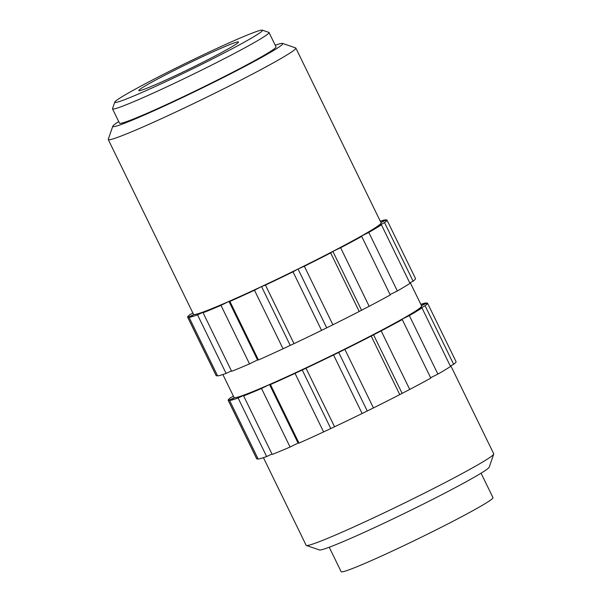 <?xml version="1.0" encoding="UTF-8"?>
<svg xmlns="http://www.w3.org/2000/svg" width="602" height="602" viewBox="0 0 602 602"><rect width="100%" height="100%" fill="white"/><g stroke="black" fill="none" stroke-linecap="round" stroke-linejoin="round"><path stroke-width="0.9" d="M118.722 121.589A94.567 4.62 -26 0 0 112.777 126.239A94.567 4.62 -26 0 0 113.304 126.698A94.567 4.62 -26 0 0 205.718 86.289A94.567 4.62 -26 0 0 282.564 43.427L295.62 47.904A104.349 5.094 154 0 1 295.845 48.077A104.349 5.094 154 0 1 208.54 96.32A104.349 5.094 154 0 1 108.849 139.792A104.349 5.094 154 0 1 108.262 139.566L193.505 314.334A104.349 5.094 -26 0 0 194.092 314.56L187.779 317.329A110.873 5.418 -26 0 1 187.643 317.194L216.201 375.738A110.873 5.418 -26 0 0 216.336 375.874L187.779 317.329M108.262 139.566A104.349 5.094 154 0 1 108.27 139.288L112.777 126.239M282.564 43.427A94.567 4.62 -26 0 0 282.233 43.374A94.567 4.62 -26 0 0 275.234 45.248M112.514 108.864L119.512 123.207A87.064 4.252 -26 0 0 120.001 123.395A87.064 4.252 -26 0 0 203.183 87.124A87.064 4.252 -26 0 0 276.025 46.873L269.026 32.523A87.064 4.252 154 0 1 196.184 72.782A87.064 4.252 154 0 1 113.01 109.052A87.064 4.252 154 0 1 112.514 108.864A87.064 4.252 154 0 1 112.521 108.631L114.771 102.107A82.173 4.011 -26 0 0 115.238 102.506A82.173 4.011 -26 0 0 195.545 67.386A82.173 4.011 -26 0 0 262.314 30.145A82.173 4.011 -26 0 0 262.028 30.1A82.173 4.011 -26 0 0 185.326 63.451A82.173 4.011 -26 0 0 114.771 102.107M139.122 90.721A55.437 2.709 -26 0 0 192.076 67.635A55.437 2.709 -26 0 0 238.46 41.997A55.437 2.709 -26 0 0 238.144 41.877A55.437 2.709 -26 0 0 185.183 64.971A55.437 2.709 -26 0 0 138.806 90.601A55.437 2.709 -26 0 0 139.122 90.721M263.413 457.663L306.155 545.307A104.349 5.094 -26 0 0 306.38 545.48A104.349 5.094 -26 0 0 306.749 545.532A104.349 5.094 -26 0 0 404.145 503.189A104.349 5.094 -26 0 0 493.73 454.096A104.349 5.094 -26 0 0 493.738 453.818L450.8 365.783M493.73 454.096L489.223 467.144A94.567 4.62 154 0 1 408.036 511.632A94.567 4.62 154 0 1 319.767 550.01A94.567 4.62 154 0 1 319.436 549.957L306.38 545.48M329.234 547.241L341.168 571.719A84.461 4.124 -26 0 0 341.643 571.9A84.461 4.124 -26 0 0 422.333 536.713A84.461 4.124 -26 0 0 492.993 497.666L481.051 473.187M410.248 282.647L421.633 305.982A104.349 5.094 154 0 1 418.051 309.413A104.349 5.094 154 0 1 401.331 319.519A104.349 5.094 154 0 1 373.421 334.516A104.349 5.094 154 0 1 338.565 352.147A104.349 5.094 154 0 1 302.084 369.703A104.349 5.094 154 0 1 269.523 384.527A104.349 5.094 154 0 1 245.842 394.355A104.349 5.094 154 0 1 234.645 397.696A104.349 5.094 154 0 1 234.05 397.471L222.86 374.527M385.754 220.309L385.506 219.798A110.873 5.418 -26 0 0 380.283 221.197M386.943 219.986A110.873 5.418 -26 0 1 384.55 222.612L413.107 281.164A110.873 5.418 -26 0 0 415.5 278.53L386.943 219.986A110.873 5.418 -26 0 0 386.808 219.85L380.885 222.447M397.343 290.977A110.873 5.418 -26 0 0 409.977 283.346L381.42 224.794A110.873 5.418 -26 0 1 368.793 232.425L397.343 290.977L390.066 294.566M369.176 306.29A110.873 5.418 -26 0 0 390.262 294.957L361.704 236.413A110.873 5.418 -26 0 1 340.619 247.746L369.176 306.29L359.213 311.475L330.656 252.923A110.873 5.418 -26 0 1 304.334 266.234L332.891 324.787A110.873 5.418 -26 0 0 359.213 311.475M294.009 343.637A110.873 5.418 -26 0 0 321.566 330.37L293.008 271.826A110.873 5.418 -26 0 1 265.452 285.085L294.009 343.637L283.045 348.776L254.488 290.232A110.873 5.418 -26 0 1 229.896 301.429L258.454 359.973A110.873 5.418 -26 0 0 283.045 348.776M231.635 371.314A110.873 5.418 -26 0 0 249.521 363.886L220.964 305.342A110.873 5.418 -26 0 1 203.077 312.762L231.635 371.314M385.506 219.798L380.87 222.409M384.55 222.612L377.507 226.277A104.349 5.094 -26 0 0 381.081 222.845L295.845 48.077M368.793 232.425L360.779 236.375A104.349 5.094 -26 0 0 377.507 226.277L381.42 224.794M340.619 247.746L332.868 251.38A104.349 5.094 -26 0 0 360.779 236.375L361.704 236.413M304.334 266.234L298.02 269.004A104.349 5.094 -26 0 0 332.868 251.38L330.656 252.923M265.452 285.085L261.539 286.567A104.349 5.094 -26 0 0 298.02 269.004L293.008 271.826M229.896 301.429L228.971 301.391A104.349 5.094 -26 0 0 261.539 286.567L254.488 290.232M203.077 312.762L205.29 311.219A104.349 5.094 -26 0 0 228.971 301.391L220.964 305.342M413.107 281.164L409.759 282.902M332.891 324.787L321.566 330.37M258.454 359.973L257.528 359.936L249.521 363.886M192.888 313.078L190.036 314.568A110.873 5.418 -26 0 0 187.643 317.194M217.39 375.415L216.336 375.874M420.828 304.341A110.873 5.418 154 0 1 426.058 302.934L426.306 303.453M421.438 305.583L427.36 302.987A110.873 5.418 154 0 1 427.495 303.122A110.873 5.418 154 0 1 425.102 305.748L453.66 364.3A110.873 5.418 154 0 0 456.053 361.674L427.495 303.122M421.972 307.938L450.529 366.483A110.873 5.418 154 0 1 437.895 374.113L409.337 315.568A110.873 5.418 154 0 0 421.972 307.938L418.051 309.413L425.102 305.748M402.249 319.549L430.806 378.101A110.873 5.418 154 0 1 409.729 389.434L381.171 330.882A110.873 5.418 154 0 0 402.249 319.549L401.331 319.519L409.337 315.568M371.208 336.067L399.758 394.611A110.873 5.418 154 0 1 373.436 407.923L344.886 349.378A110.873 5.418 154 0 0 371.208 336.067L381.171 330.882M333.561 354.962L362.111 413.514A110.873 5.418 154 0 1 334.561 426.773L306.004 368.228A110.873 5.418 154 0 0 333.561 354.962L344.886 349.378M295.04 373.368L323.598 431.92A110.873 5.418 154 0 1 298.998 443.11L270.448 384.565A110.873 5.418 154 0 0 295.04 373.368L306.004 368.228M261.516 388.478L290.074 447.03A110.873 5.418 154 0 1 272.187 454.45L243.629 395.905A110.873 5.418 154 0 0 261.516 388.478L269.523 384.527L270.448 384.565M238.091 397.997L266.648 456.542A110.873 5.418 154 0 1 258.183 459.063L229.633 400.518A110.873 5.418 154 0 0 238.091 397.997L245.842 394.355L243.629 395.905M421.423 305.545L426.058 302.934M228.324 400.465A110.873 5.418 154 0 1 228.188 400.33L256.745 458.882A110.873 5.418 154 0 0 256.881 459.017L228.324 400.465L234.645 397.696L229.633 400.518M450.311 366.039L453.66 364.3M430.618 377.702L437.895 374.113M399.758 394.611L409.729 389.434M362.111 413.514L373.436 407.923M323.598 431.92L334.561 426.773M290.074 447.03L298.08 443.08L298.998 443.11M266.648 456.542L271.984 454.043M228.188 400.33A110.873 5.418 154 0 1 230.589 397.704L233.441 396.221M217.638 375.926A110.873 5.418 -26 0 0 226.096 373.406L197.539 314.854A110.873 5.418 -26 0 1 189.081 317.374L217.638 375.926M256.881 459.017L257.934 458.551M189.081 317.374L194.092 314.56A104.349 5.094 -26 0 0 205.29 311.219L197.539 314.854M231.431 370.9L226.096 373.406M262.314 30.145L268.846 32.388A87.064 4.252 154 0 1 269.026 32.523M269.523 384.527L298.08 443.08M302.084 369.703L330.641 428.255M338.565 352.147L367.122 410.692M373.421 334.516L401.978 393.068M228.971 301.391L257.528 359.936M261.539 286.567L290.089 345.112M298.02 269.004L326.577 327.556M332.868 251.38L361.426 309.932"/></g></svg>
